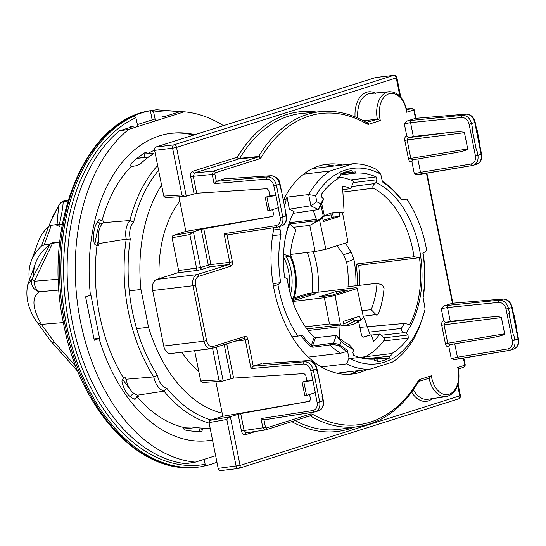 <?xml version="1.0" encoding="UTF-8"?>
<svg xmlns="http://www.w3.org/2000/svg" width="546" height="546" viewBox="0 0 546 546"><rect width="100%" height="100%" fill="white"/><g stroke="black" fill="none" stroke-linecap="round" stroke-linejoin="round"><path stroke-width="0.82" d="M354.518 320.877L360.524 320.222L359.718 316.202L343.27 321.403L344.076 325.423L343.57 325.477M360.524 320.222A56.804 36.589 83.2 0 0 363.5 317.676L357.186 288.506L335.094 295.488L340.492 324.952A56.804 36.589 83.2 0 0 344.076 325.423M314.414 294.164L314.353 293.762L315.315 293.721L314.933 294.001L297.707 299.447L292.322 300.436M307.132 296.464L306.838 295.004L292.069 299.672M306.838 295.004L310.756 294.192L310.967 295.256M314.353 293.762L310.756 294.192M347.263 290.226L335.899 291.578L319.267 296.833L331.941 295.209L347.29 290.356M292.683 301.494L324.372 297.713L335.094 295.488M291.735 298.642L308.422 293.366L356.101 287.681L357.186 288.506M336.432 293.789L335.899 291.578M353.487 318.175L353.985 320.393M340.492 324.952L329.463 323.976L324.372 297.713M305.439 326.836L329.463 323.976M352.873 319.376L353.706 319.28M331.647 217.663L331.169 214.912L325.334 215.581M342.492 212.81L342.779 212.776A1.891 1.222 83.2 0 0 344.048 210.927L342.506 186.084A83.791 53.972 -96.8 0 1 350.887 188.67L353.289 182.064L353.085 181.067A92.308 59.459 83.2 0 0 338.5 177.095M342.779 212.776A56.9 36.65 83.2 0 0 334.787 212.387A56.9 36.65 83.2 0 0 324.392 216.155L321.792 203.87M331.661 215.779L333.217 212.872L332.125 212.858M315.991 220.789L315.67 221.43L316.038 220.782M331.169 214.912L331.968 217.561M324.392 216.155L323.314 216.284A56.9 36.65 -96.8 0 0 318.243 220.318A1.891 1.222 -96.8 0 1 317.724 220.577A1.891 1.222 -96.8 0 1 316.427 219.444L313.247 210.346M320.959 205.187L323.314 216.284M315.67 221.43L315.786 221.963M342.724 189.592L350.887 188.67M31.177 261.281A160.954 75.846 -160.1 0 1 41.482 246.075L48.601 226.447A160.954 75.846 -160.1 0 0 38.302 241.653L31.177 261.281A160.954 75.846 -160.1 0 0 29.402 280.064M48.601 226.447L51.31 225.327L59.432 224.119L59.268 224.727L62.326 224.27L59.268 224.727A1.42 0.942 81.5 0 0 59.651 226.795M33.511 276.167A156.217 73.621 19.9 0 1 49.829 244.663L32.228 278.665A9.466 2.286 26.6 0 0 34.35 281.251L58.436 279.245M41.482 246.075L44.192 244.949L52.314 243.748L52.634 243.011L34.35 281.251A9.466 6.388 -95 0 0 39.674 291.728A9.466 9.023 -127.6 0 1 32.228 278.665L27.675 284.848L35.633 262.892M51.31 225.327L44.192 244.949M53.31 242.267A1.42 0.942 81.5 0 0 52.634 243.011L59.76 241.953L50.232 243.789M310.756 205.781L289.339 209.186L287.073 197.147L308.647 194.574L315.656 195.734L316.789 201.767L310.94 205.808L308.647 194.574A103.201 66.475 -96.8 0 1 330.057 171L303.678 174.14M312.51 168.584L352.914 163.773A103.201 66.475 -96.8 0 1 375.935 169.171L380.746 174.208A98.464 63.425 83.2 0 0 315.656 195.734M352.914 163.773L330.057 171M424.208 312.51L419.096 327.887A103.201 66.475 -96.8 0 1 418.386 329.566L415.035 336.5A103.201 66.475 -96.8 0 1 392.533 362.059L369.676 369.287A103.201 66.475 -96.8 0 1 346.662 363.882L349.03 357.992A98.464 63.425 83.2 0 0 424.208 312.51A98.464 63.425 83.2 0 0 425.047 309.336A28.406 18.298 83.2 0 0 424.59 305.972L423.007 296.983A91.926 59.214 83.2 0 0 422.87 253.262L426.699 250.594A98.464 63.425 83.2 0 0 411.636 207.043A98.464 63.425 83.2 0 0 406.756 199.113L401.371 199.897A91.926 59.214 83.2 0 0 382.48 181.955L380.746 174.208M350.075 358.551L391.735 353.555L391.967 354.709A94.676 60.981 -96.8 0 1 389.148 356.224L389.516 358.08A96.574 62.203 83.2 0 1 377.771 361.793L377.395 359.937A94.676 60.981 -96.8 0 1 375.655 360.162A94.676 60.981 -96.8 0 1 374.344 360.285L374.112 359.125A93.509 60.231 83.2 0 1 353.672 355.282L352.805 352.436L353.808 349.672A87.879 56.607 -96.8 0 1 341.223 341.468L340.008 344.833A91.926 59.214 83.2 0 0 347.304 350.245L346.908 351.453L340.595 353.269L308.353 357.111M369.198 332.145L401.283 328.446C401.01 330.323 402.102 331.709 404.559 332.596L381.279 335.285M316.789 201.767L320.7 203.726A87.879 56.607 -96.8 0 1 323.71 199.051L321.792 197.215L321.478 194.185A93.509 60.231 83.2 0 1 338.049 178.644L337.817 177.491A94.676 60.981 -96.8 0 1 340.636 175.976L340.267 174.119A96.574 62.203 83.2 0 1 346.935 171.54A96.574 62.203 83.2 0 1 352.013 170.407L352.388 172.263A94.676 60.981 -96.8 0 1 353.242 172.14A94.676 60.981 -96.8 0 1 355.439 171.915L355.671 173.075L340.424 174.918M353.808 349.672L349.365 344.854A83.101 53.528 83.2 0 1 336.295 335.428L315.513 337.715L312.53 345.939A0.949 0.607 83.2 0 0 312.797 347.249L310.258 346.369A0.949 0.566 -45.7 0 0 311.268 345.502L312.53 345.939L333.531 343.059L336.295 335.428L341.223 341.468M423.068 298.089L423.007 296.983M406.756 199.113L401.569 199.631M279.634 226.529A28.406 18.298 83.2 0 0 280.023 229.224L280.985 234.678L272.597 235.674M391.735 353.555A93.509 60.231 83.2 0 0 408.299 338.015L383.538 341.018M350.498 179.962L376.112 176.918A93.509 60.231 83.2 0 0 355.671 173.075M406.927 198.997A103.201 66.475 -96.8 0 1 410.292 204.634L411.636 207.043M333.531 343.059L340.028 344.779M342.683 173.137L352.334 171.983M401.283 328.446A83.101 53.528 83.2 0 0 404.279 323.471L409.671 324.522A86.848 55.945 83.2 0 0 419.458 257.671L358.695 265.383A86.159 55.494 -96.8 0 1 359.78 285.292M419.458 257.671L414.018 256.729L356.101 264.087L358.695 265.383M376.112 176.918L376.979 179.764L353.091 182.61M284.289 205.03A7.098 4.573 83.2 0 0 285.981 199.126L283.681 199.399M389.516 358.08L366.154 358.879M341.919 173.355L352.013 170.407M320.7 203.726L318.345 209.582A83.101 53.528 83.2 0 1 321.341 204.607L323.71 199.051M273.478 286.247L277.914 284.603A98.464 63.425 83.2 0 0 297.857 336.083L292.124 336.848M280.985 234.678A93.735 60.374 83.2 0 0 280.685 282.671L277.914 284.603M280.685 282.671L273.034 283.586M297.857 336.083L302.525 335.401A92.786 59.767 83.2 0 0 311.268 345.502L314.257 337.271L315.513 337.715M384.002 337.892L407.992 334.985L408.299 338.015M340.595 353.269A93.735 60.374 -96.8 0 1 330.057 345.195L329.757 343.884M346.908 351.453A92.868 59.821 -96.8 0 1 339.339 345.911L333.558 344.424L333.51 343.113M339.339 345.911L340.008 344.833M365.417 358.777L389.148 356.224M377.395 359.937L374.338 360.264M318.352 209.528L310.94 205.808M289.339 209.186L294.048 211.541A86.568 55.76 83.2 0 0 284.568 277.409L287.162 278.706A82.856 53.372 83.2 0 0 314.257 337.271M287.073 197.147A103.201 66.475 83.2 0 0 285.981 199.126M414.018 256.729A83.101 53.528 83.2 0 0 373.259 188.199C372.345 186.875 372.857 185.34 374.788 183.606L375.962 182.562L376.979 179.764M375.962 182.562A87.838 56.579 -96.8 0 1 419.396 248.867A87.838 56.579 -96.8 0 1 406.047 333.121L404.559 332.596M407.992 334.985L406.047 333.121M347.304 350.245L349.03 357.992M293.141 213.356L318.345 209.582M155.48 120.919L153.638 112.142L151.849 110.49L150.396 110.729L152.177 119.915M150.396 110.729A179.825 115.827 -96.8 0 0 132.623 116.353L134.077 116.114L135.886 117.752L137.824 126.495M183.217 427.811A140.595 90.561 83.2 0 0 190.629 428.153L196.232 427.491L190.629 428.153M204.245 459.316L205.132 464.284L204.047 466.277A179.887 115.868 -96.8 0 1 199.242 467.007A179.887 115.868 -96.8 0 1 65.616 319.983A179.887 115.868 -96.8 0 1 134.077 116.114M134.05 116.114A179.887 115.868 83.2 0 0 65.117 317.39A179.887 115.868 83.2 0 0 195.816 467.335A179.887 115.868 83.2 0 0 199.215 467.007L204.047 466.277M129.252 290.868L140.957 289.476L148.512 327.259A132.548 85.381 83.2 0 0 222.167 413.124M161.568 185.114A132.548 85.381 83.2 0 0 140.957 289.476M336.896 373.191L369.676 369.287M179.805 201.119A103.201 66.475 83.2 0 0 159.132 278.665M181.804 352.231A103.201 66.475 83.2 0 0 198.826 371.587M215.172 381.695A103.201 66.475 83.2 0 0 215.95 382.016M321.287 366.912L346.662 363.882M357.343 285.578A82.439 53.105 83.2 0 0 356.101 264.087M359.875 327.388L404.279 323.471M216.933 462.216A179.825 115.827 -96.8 0 1 204.702 465.956M156.641 109.76A179.887 115.868 83.2 0 0 156.627 109.766A179.887 115.868 83.2 0 0 153.255 110.244A179.887 115.868 83.2 0 0 151.822 110.497A179.818 115.827 83.2 0 0 61.452 302.272A179.818 115.827 83.2 0 0 194.356 467.444L195.816 467.335M341.093 173.73L352.388 172.256L341.059 173.744M148.512 327.259L136.643 328.678M321.266 217.704L322.515 217.554L323.321 221.567L339.769 216.366L338.97 212.353L333.121 213.056M322.515 217.554A56.804 36.589 83.2 0 0 319.54 220.093L325.86 249.269L347.945 242.281L342.547 212.824A56.804 36.589 83.2 0 0 338.97 212.353M319.54 220.093L309.759 225.382L315.138 251.494L325.86 249.269M315.138 251.494L290.356 254.45M339.769 216.366L333.299 217.137L323.082 220.366M316.68 221.499L316.523 220.72M332.664 213.909L333.299 217.137M332.767 214.489L332.323 214.544M314.892 220.918L315.199 222.27M309.759 225.382L293.536 227.313M503.33 299.024A1.891 1.228 85.2 0 0 503.098 299.01A1.891 1.228 85.2 0 0 502.921 299.044L452.709 303.228M251.01 368.557L253.248 366.216L304.484 361.78A1.891 1.201 85.1 0 0 303.658 363.998L251.01 368.557L245.29 339.953L247.891 339.407L253.248 366.216M281.04 188.909L280.071 184.07C279.641 179.62 276.747 176.829 271.41 175.703A1.891 1.338 86.1 0 0 271.205 175.737L226.938 178.713A1.891 1.338 -93.9 0 1 227.143 178.679L226.133 178.754M264.291 363.575A1.891 1.338 86.1 0 0 264.1 363.561A1.891 1.338 86.1 0 0 263.882 363.602L263.52 363.588M263.076 363.636L308.353 360.585A1.891 1.338 86.1 0 0 308.149 360.619L263.882 363.602M472.147 165.568L421.949 173.84A1.891 1.092 -99.4 0 1 421.853 173.86A1.891 1.092 -99.4 0 1 420.502 172.352L470.898 164.046C474.44 163.029 475.948 160.299 475.423 155.856L477.907 155.33C478.583 160.374 477.02 163.704 473.218 165.329L476.829 164.182C480.391 162.64 481.825 159.35 481.128 154.313L481.545 154.109C482.459 158.79 480.883 162.148 476.808 164.189M470.898 164.046A1.891 1.092 80.6 0 0 472.242 165.561A1.891 1.092 80.6 0 0 472.351 165.534L417.253 174.795M411.281 120.434A1.891 1.085 84.3 0 0 410.565 122.645L404.327 123.806L406.818 121.103L411.281 120.434L462.312 115.322C466.953 115.404 470.038 118.161 471.567 123.601L472.515 128.371L472.058 128.515L476.494 150.703L476.951 150.559L477.907 155.33L481.128 154.313L474.788 122.577L469.082 124.126C467.854 119.779 465.363 117.581 461.602 117.526A1.891 1.085 -95.7 0 1 462.312 115.322L465.977 114.162L415.765 118.346M314.284 412.032L263.971 419.833L261.002 418.577L312.954 410.517C316.277 409.568 317.663 406.879 317.117 402.443L319.717 401.904C320.406 406.941 318.953 410.237 315.342 411.8L318.973 410.653C322.324 409.172 323.648 405.917 322.939 400.887L323.355 400.689C324.44 403.726 322.734 409.466 318.939 410.66M214.066 183.674L216.305 181.333L267.54 176.897A1.891 1.201 85.1 0 0 266.714 179.115L214.066 183.674L212.223 174.447L214.824 173.908L216.305 181.333L224.972 178.597L226.576 178.706M448.225 305.323A1.891 1.085 84.3 0 0 447.508 307.528L441.27 308.688L443.762 305.992L448.225 305.323L499.256 300.204A1.891 1.085 84.3 0 0 498.546 302.409L447.508 307.528L450.273 321.362L445.174 322.563L486.343 317.363C495.277 316.482 500.3 316.55 501.405 317.574L504.654 333.811C504.163 334.957 499.883 336.24 491.81 337.674L449.597 344.683M421.751 173.874L417.526 174.72L414.325 173.819L420.502 172.352L417.82 158.947M226.938 178.713L224.972 178.597M513.431 335.572L508.858 313.424L509.459 313.254L509.002 313.397L513.438 335.585L513.895 335.442L514.851 340.213C515.526 345.256 513.963 348.587 510.162 350.211M510.107 350.225L509.295 350.416A1.891 1.092 80.6 0 1 509.193 350.443L454.197 359.678M280.071 184.07L279.654 184.268C278.173 178.822 275.355 175.976 271.205 175.737L267.54 176.897C271.963 177.047 274.925 179.846 276.433 185.285L282.773 217.021L286.418 215.8C287.503 218.844 285.79 224.583 281.995 225.778C285.381 224.29 286.711 221.034 285.995 216.004L285.039 211.227L285.503 211.084L281.067 188.896L280.61 189.046L280.965 188.93M317.554 373.928L316.598 369.151C315.117 363.704 312.298 360.858 308.149 360.619L304.484 361.78C308.906 361.93 311.868 364.728 313.377 370.174L319.717 401.904L322.939 400.887L321.983 396.109L322.447 395.966L318.011 373.778L317.554 373.928L317.909 373.812M226.761 343.864L233.606 378.098L221.888 381.258M406.818 121.103L415.472 118.366L413.998 110.94L414.414 110.736L415.929 118.311M463.807 357.923L465.042 364.093L464.626 364.291L463.363 357.992M277.341 227.143L227.02 234.951L224.058 233.688L276.01 225.635C279.334 224.686 280.719 221.997 280.173 217.561L278.207 207.733L269.615 210.62L267.813 210.401L265.206 197.352L271.621 195.243L275.798 195.659L273.833 185.831C272.625 181.477 270.25 179.238 266.714 179.115M449.692 344.444L448.839 346.58C447.249 347.099 446.109 346.157 445.427 343.768L441.741 325.32L444.062 324.815L445.174 322.563M449.399 132.48C458.333 131.6 463.356 131.668 464.462 132.692L407.118 139.933L408.231 137.681L449.399 132.48L413.329 136.48L408.231 137.681M412.483 159.835L410.804 158.381L467.71 148.921C467.219 150.068 462.94 151.358 454.866 152.791L412.653 159.801M449.426 344.724L447.747 343.263L504.654 333.811M256.054 431.34L245.331 434.732C243.496 435.012 242.212 433.783 241.475 431.04L244.076 430.494L246.185 432.76L265.349 429.975A1.891 1.44 -107.5 0 1 265.172 430.016L262.844 427.805L265.445 427.259L266.216 428.003L310.838 413.895L312.244 414.086A156.722 100.949 -96.8 0 0 418.434 380.514A1.891 1.106 30.7 0 1 418.632 381.647M458.695 358.756L454.47 359.602L451.262 358.702L457.446 357.234L507.841 348.928A1.891 1.092 80.6 0 0 509.193 350.443L513.772 349.071C517.335 347.522 518.768 344.233 518.072 339.196L511.732 307.466L508.51 308.483L509.459 313.254M412.749 159.562L411.902 161.698C410.305 162.21 409.166 161.275 408.483 158.886L410.804 158.381L407.118 139.933L404.798 140.438C404.497 137.926 405.152 136.425 406.75 135.934L408.319 137.387M208.319 265.117L210.92 264.571A1.891 1.208 -96.9 0 1 210.128 266.789A1.891 1.44 72.5 0 1 208.319 265.117L201.167 229.32L193.38 231.784L200.532 267.574L208.319 265.117M272.645 209.664L273.594 214.414L272.577 216.428L201.167 229.32M165.308 197.597L163.766 196.116L181.941 194.983L172.597 148.219L176.522 147.4L186.254 196.144L196.662 193.216L193.284 176.303L212.223 174.447L213.445 171.116L258.06 157.009L239.155 158.852L194.478 172.973L193.284 176.303L190.684 176.843C190.301 173.983 190.97 172.133 192.697 171.294L237.367 157.166A1.891 1.112 -149.3 0 0 239.735 158.347A1.891 1.208 -95.6 0 1 239.155 158.852A1.891 1.44 72.5 0 1 237.367 157.166A160.94 103.665 -96.8 0 1 316.468 112.046M309.589 394.546L310.538 399.297L309.521 401.31L240.697 413.581L230.323 416.666L240.063 465.404L460.408 395.638A2.839 2.839 0 0 1 458.476 398.908A2.839 2.157 -107.5 0 0 459.78 395.939L457.698 385.531M441.741 325.32C441.441 322.809 442.096 321.307 443.693 320.816L445.263 322.27M452.416 303.255L443.762 305.992M261.916 363.479L253.262 366.216M274.024 227.668A105.671 68.066 83.2 0 0 289.421 332.241A105.671 68.066 83.2 0 0 355.2 373.566A105.671 68.066 83.2 0 0 360.34 372.276A105.671 68.066 83.2 0 0 366.939 369.615M342.547 165.008A105.671 68.066 83.2 0 0 330.207 163.923A105.671 68.066 83.2 0 0 283.313 200.143M413.998 110.94L413.226 110.196A1.891 1.44 -107.5 0 0 411.445 108.517L411.759 108.463M509.09 350.45L458.893 358.722A1.891 1.092 -99.4 0 1 458.79 358.749A1.891 1.092 -99.4 0 1 457.446 357.234L454.763 343.83M507.841 348.928C511.384 347.911 512.892 345.181 512.366 340.738L506.026 309.009C504.797 304.661 502.306 302.464 498.546 302.409M467.71 148.921L464.462 132.692M486.343 317.363L450.273 321.362M452.573 303.221L503.098 299.01C507.616 299.126 510.633 301.877 512.148 307.262L511.732 307.466C510.23 302.02 507.289 299.215 502.921 299.044L499.256 300.204C503.897 300.286 506.981 303.044 508.51 308.483L506.026 309.009M445.427 343.768L447.747 343.263L444.062 324.815L501.405 317.574M476.487 150.689L471.915 128.535L472.515 128.371M355.064 116.871A25.532 16.441 -96.8 0 1 374.692 92.847L375.709 93.352M363.24 120.7L377.354 119.294A23.205 14.947 -96.8 0 1 389.23 91.708L370.434 93.516A23.635 15.227 83.2 0 0 357.807 118.038M163.732 346.007L204.006 341.209A9.466 6.102 83.2 0 0 211.002 348.751L170.727 353.549A9.466 6.102 -96.8 0 1 163.732 346.007L152.648 290.54A9.466 6.102 -96.8 0 1 156.682 279.443L177.825 272.754A1.891 1.222 83.2 0 0 178.631 270.536L172.079 237.722L172.884 235.497L192.67 231.989L189.851 234.568L172.079 237.722M413.377 389.783A23.635 15.227 83.2 0 0 427.75 399.29L446.444 396.628A23.205 14.947 -96.8 0 1 429.088 378.201L431.354 375.791A21.314 13.725 83.2 0 0 449.051 394.253A21.314 13.725 83.2 0 0 457.705 367.465L458.374 368.338M406.954 111.002L406.709 112.258L413.226 110.196M406.709 112.258A21.314 13.725 83.2 0 0 389.011 93.796A21.314 13.725 83.2 0 0 380.357 120.591L377.354 119.294L366.12 122.529M209.022 422.604L209.828 420.379L229.613 416.871L226.795 419.451L209.022 422.604L218.161 468.359L240.063 465.404A2.839 2.157 -107.5 0 1 238.759 468.366A2.839 2.157 -107.5 0 1 238.459 468.434A2.839 1.829 -96.8 0 1 238.24 468.482A2.839 1.829 -96.8 0 1 236.138 466.216L226.795 419.451M181.941 194.983L184.944 196.369M185.176 196.376L186.254 196.144M202.252 382.48L200.71 380.999L194.649 350.703M200.71 380.999L218.885 379.866L222.12 381.265M196.662 193.216L267.042 188.704L268.796 190.383L269.874 195.796M272.884 216.325L185.852 231.395L172.884 235.497M178.938 196.772L185.852 231.395M192.67 231.989L193.38 231.784M215.882 381.654L222.795 416.277L209.828 420.379M309.828 401.208L222.795 416.277M229.613 416.871L230.323 416.666M233.606 378.098L303.986 373.587L305.74 375.266L306.818 380.678M163.766 196.116L154.62 150.362A2.839 1.829 -96.8 0 1 155.828 147.031L375.546 77.566A2.839 1.829 -96.8 0 1 375.764 77.518A2.839 1.829 -96.8 0 1 375.989 77.512M220.482 470.577A2.839 1.829 -96.8 0 1 220.263 470.625A2.839 1.829 -96.8 0 1 218.161 468.359M302.15 382.234L304.757 395.29L306.559 395.502L315.308 392.554L306.559 395.502L303.788 381.64L302.15 382.234M513.895 315.984L514.107 315.151L513.745 315.26M278.207 207.733L269.615 210.62L266.844 196.758L275.798 195.659M476.951 131.095L477.163 130.262L476.801 130.378M516.516 329.129L516.878 329.013L516.502 329.054M312.742 380.548L308.565 380.125L303.788 381.64L312.913 380.562L310.776 370.714L317.014 368.953C315.547 363.588 312.66 360.804 308.353 360.585M479.572 144.246L479.934 144.13L477.163 130.262M479.559 144.171L479.934 144.13M315.308 392.554L312.913 380.562M278.364 207.671L275.969 195.68M514.107 315.151L516.878 329.013M223.444 125.655A176.181 113.479 83.2 0 0 184.282 111.814L128.842 129.341A176.181 113.479 83.2 0 0 80.494 321.533A176.181 113.479 83.2 0 0 195.345 462.128L185.736 463.677A177.047 114.039 -96.8 0 1 72.406 322.597A177.047 114.039 -96.8 0 1 119.24 130.89L133.204 126.474L130.33 126.815M152.778 154.163L152.607 153.303L147.406 153.747L147.277 153.098L144.007 152.976M144.055 153.242L144.881 157.357M161.944 116.817L164.824 116.475L178.788 112.06L184.282 111.814M94.014 338.909L99.536 338.254L94.281 340.267L85.599 296.819L90.418 295.297A154.798 99.706 83.2 0 1 171.492 133.258A154.798 99.706 83.2 0 1 194.861 134.691M90.383 294.956L90.854 294.806L99.536 338.254M193.694 135.06A154.798 99.706 83.2 0 0 170.591 133.374M207.234 440.779A154.798 99.706 83.2 0 0 212.469 439.858M99.099 338.745A154.798 99.706 83.2 0 0 208.135 440.677A154.798 99.706 83.2 0 0 212.496 440.008M215.636 455.712L195.345 462.128M129.968 220.447L133.606 222.215A15.472 9.964 83.2 0 0 130.269 239.059L126.181 239.257M126.249 239.223A18.318 11.8 -96.8 0 1 129.941 220.495M153.713 376.904A142.492 91.783 -96.8 0 1 126.187 239.23M153.726 376.822L157.507 375.389A15.472 9.964 83.2 0 0 166.783 388.247L164.046 391.216A142.492 91.783 -96.8 0 0 209.125 423.13M130.269 239.059A139.653 89.954 83.2 0 0 157.507 375.389M154.586 150.143A142.492 91.783 83.2 0 0 147.406 153.747M152.607 153.303L153.481 153.481L152.907 154.081A142.492 91.783 83.2 0 0 140.493 163.841L136.964 165.615L131.033 166.639A142.492 91.783 83.2 0 0 101.911 220.98L103.658 220.946A142.492 91.783 83.2 0 0 103.201 222.652A18.933 12.196 83.2 0 0 99.065 243.523L126.194 239.162M129.934 220.509L103.201 222.652M129.9 220.495A142.492 91.783 -96.8 0 1 157.644 165.493M133.825 398.949L135.688 398.723A1.891 1.222 -96.8 0 1 134.951 399.276A1.891 1.222 -96.8 0 1 134.589 399.235A23.198 14.94 83.2 0 1 122.045 381.845A1.891 1.222 -96.8 0 1 122.249 380.091L123.478 377.968A142.492 91.783 83.2 0 1 96.997 245.768L95.024 244.574L94.192 243.168A23.41 15.076 83.2 0 1 98.785 219.977L99.468 219.635M97.161 222.242L102.286 223.662M101.911 220.98L99.938 219.779L99.024 219.772M133.92 393.434L131.361 395.202L130.398 396.867M135.688 398.723L136.916 396.601L138.711 396.382A142.492 91.783 83.2 0 1 137.674 395.147L163.991 391.154M164.073 391.161A18.318 11.8 -96.8 0 1 153.754 376.89M123.478 377.968L125.273 377.75A142.492 91.783 83.2 0 0 126.181 379.224L153.76 376.917M126.181 379.224A18.933 12.196 83.2 0 0 137.674 395.147M99.065 243.523A142.492 91.783 83.2 0 0 98.819 245.359L96.997 245.768M128.842 129.341L119.24 130.89M155.078 118.994L137.401 124.584M166.783 388.247A139.653 89.954 83.2 0 0 211.07 419.99M158.606 170.311A139.653 89.954 83.2 0 0 133.606 222.215M198.928 427.839L199.427 430.35L202.518 429.565L201.774 431.251A144.779 93.257 -96.8 0 1 184.241 429.825L183.115 427.293L193.066 426.931A142.492 91.783 83.2 0 0 207.671 428.146L207.528 428.153M202.518 429.565L202.389 428.917L207.555 428.282M202.389 428.917A142.492 91.783 83.2 0 0 204.88 428.671L210.108 428.05M207.814 428.248A142.492 91.783 83.2 0 0 208.36 428.153M136.916 396.601A142.492 91.783 83.2 0 0 183.115 427.293M147.277 153.098L145.987 152.054A144.779 93.257 -96.8 0 0 131.067 163.739L130.747 165.22L131.122 166.626M59.016 290.056L39.674 291.728C31.497 296.881 32.078 307.773 41.421 324.392A9.466 7.426 150.8 0 1 36.261 321.144M57.077 224.467L58.613 205.944A9.466 8.859 1.4 0 1 63.186 201.767C63.002 206.777 61.698 214.428 59.268 224.727L56.784 225.73M50.928 220.768L58.613 205.944A9.466 7.023 -146.1 0 1 59.275 204.545L52.334 217.288M27.3 286.077L27.648 284.93M67.922 200.908L63.186 201.767A9.466 5.999 -100.2 0 1 65.465 200.505A9.466 9.466 0 0 0 59.275 204.545M378.392 313.95A78.255 50.403 83.2 0 0 384.05 288.418L382.398 284.971L377.006 283.299A67.028 43.175 -96.8 0 1 371.157 309.664L376.406 315.049L377.614 314.981L378.392 313.95M283.572 253.474L284.821 254.689L283.51 254.839M346.635 262.305L343.536 254.634L351.337 252.395L353.856 259.104L346.635 262.305A66.694 42.963 83.2 0 1 348.027 286.657L377.006 283.299M336.978 245.748L343.536 254.634M351.337 252.395L345.352 243.1M355.89 285.749A78.583 50.621 83.2 0 0 353.856 259.104M371.157 309.664L361.984 310.688M286.002 234.664A78.255 50.403 -96.8 0 1 288.827 225.71L289.605 224.672L290.813 224.611L296.062 229.996A67.028 43.175 83.2 0 0 290.219 256.361L283.442 257.193M363.186 316.223L375.825 314.619M290.219 256.361L284.821 254.689M288.438 225.368L289.018 225.307M288.827 225.71L288.315 225.764M363.336 337.141L363.772 337.094A2.839 1.829 -96.8 0 1 363.554 337.135A2.839 1.829 -96.8 0 1 361.466 334.923L358.654 321.621L357.575 321.744A56.9 36.65 -96.8 0 0 359.616 320.325M343.768 323.894L352.184 320.079L351.87 318.687M358.654 321.621A56.9 36.65 83.2 0 1 348.252 325.389A56.9 36.65 83.2 0 1 340.26 324.993A1.891 1.222 83.2 0 0 339.994 324.986A1.891 1.222 83.2 0 0 338.998 326.842L339.714 338.472M362.039 358.128A92.308 59.459 83.2 0 0 384.725 339.387L384.527 338.39L379.927 333.995L371.355 335.108M379.927 333.995A83.791 53.972 -96.8 0 1 373.512 341.264L371.225 334.732L363.076 337.1M363.772 337.094L371.225 334.732M352.245 318.809L354.859 321.191L345.536 325.553M352.19 318.584L352.184 320.079M370.147 334.862L364.455 318.584A1.891 1.222 83.2 0 0 363.459 317.472M289.319 222.679L316.427 219.444M280.023 229.224L273.56 229.996M148.594 157.009L136.985 158.395M310.258 346.369A93.735 60.374 -96.8 0 1 301.058 335.667M333.558 344.424L312.797 347.249M179.941 112.005A178.03 114.674 83.2 0 0 153.638 112.142M135.886 117.752A178.03 114.674 83.2 0 0 68.919 323.136A178.03 114.674 83.2 0 0 205.132 464.284M94.854 244.444A134.405 86.575 -96.8 0 1 99.611 222.932M138.998 164.878A140.595 90.561 -96.8 0 1 144.792 159.985M98.403 239.394A132.548 85.381 83.2 0 0 97.338 245.693M351.665 186.527L374.788 183.606M373.259 188.199L342.874 192.042M151.849 110.49A179.887 115.868 -96.8 0 1 156.654 109.76L156.627 109.766M133.777 393.536A134.405 86.575 -96.8 0 1 133.169 392.854M129.545 388.561A134.405 86.575 -96.8 0 1 122.714 379.293M124.897 377.798A132.548 85.381 83.2 0 0 126.29 379.818M452.422 303.248L426.419 173.109M461.602 117.526L410.565 122.645L413.329 136.48M466.386 114.141A1.891 1.228 85.2 0 0 466.154 114.128A1.891 1.228 85.2 0 0 465.977 114.162C470.345 114.332 473.286 117.137 474.788 122.577L475.204 122.379C473.689 116.994 470.672 114.244 466.154 114.128L415.629 118.339M312.954 410.517A1.891 1.208 81.2 0 0 314.4 412.018A1.891 1.208 81.2 0 0 314.516 411.991L315.342 411.8M310.776 370.714C309.568 366.359 307.193 364.121 303.658 363.998M512.366 340.738L518.488 338.998C519.403 343.673 517.826 347.031 513.752 349.071M280.173 217.561L282.773 217.021C283.463 222.058 282.009 225.355 278.399 226.918L277.58 227.109A1.891 1.208 -98.8 0 1 277.457 227.136A1.891 1.208 -98.8 0 1 276.01 225.635M216.428 347.126L223.198 381.026M230.985 378.562L224.215 344.669M227.02 234.951L232.378 261.759L229.777 262.298L224.058 233.688M263.964 419.833L265.445 427.259M240.697 413.581L244.076 430.494L262.844 427.805L261.002 418.577M451.262 358.702L448.839 346.58M406.75 135.934L404.327 123.806M203.754 228.699L210.92 264.571L229.777 262.298L228.958 264.523L210.128 266.789L202.341 269.253A4.737 0.437 168.7 0 1 195.809 270.611L177.825 272.754M194.042 193.68L190.684 176.843M241.475 431.04L238.111 414.202M443.693 320.816L441.27 308.688M414.325 173.819L411.902 161.698M408.483 158.886L404.798 140.438M261.008 157.685A1.891 1.106 30.7 0 0 258.647 156.504A158.62 102.17 -96.8 0 1 321.028 111.602L302.231 113.411A159.05 102.45 83.2 0 0 239.735 158.347L258.647 156.504L258.06 157.009A1.891 1.44 72.5 0 1 259.848 158.688L261.008 157.685A156.722 100.949 -96.8 0 1 367.199 124.113L368.605 124.304L380.357 120.591M259.848 158.688L215.226 172.795L214.824 173.908M232.378 261.759C232.685 264.046 232.146 265.527 230.767 266.202L198.758 276.317A7.576 4.88 -96.8 0 0 195.536 285.196L206.62 340.663A7.576 4.88 -96.8 0 0 212.797 346.574A1.891 1.44 72.5 0 1 211.93 348.553A1.891 1.44 72.5 0 1 211.725 348.594A9.466 6.102 83.2 0 1 211.002 348.751L243.939 338.431A1.891 1.44 72.5 0 1 243.734 338.472M247.891 339.407C247.304 337.21 246.273 336.227 244.806 336.452L212.797 346.574M310.838 413.895A1.891 1.44 72.5 0 1 309.985 415.868A1.891 1.44 72.5 0 1 309.794 415.909L310.497 416.004A158.62 102.17 -96.8 0 0 358.572 426.576C382.835 422.706 402.852 407.732 418.625 381.654L418.734 381.483A1.891 1.44 -107.5 0 0 419.601 379.511L418.434 380.514M419.601 379.511L431.354 375.791M457.705 367.465L464.223 365.404L464.626 364.291M154.62 150.362L172.597 148.219A2.839 1.829 -96.8 0 1 173.805 144.888L393.523 75.423A2.839 1.829 -96.8 0 1 393.741 75.375A2.839 2.839 0 0 1 396.867 77.641L400.757 97.113M399.877 96.157L396.239 77.942L176.522 147.4A2.839 2.157 -107.5 0 0 173.805 144.888L155.828 147.031M458.176 398.969A2.839 2.157 -107.5 0 0 458.476 398.908L238.759 468.366A2.839 2.839 0 0 1 238.24 468.482L220.263 470.625M396.867 77.641L396.239 77.942A2.839 2.157 -107.5 0 0 393.523 75.423L375.546 77.566M308.749 416.257L310.497 416.004A1.891 1.304 -59.5 0 0 312.244 414.086M367.199 124.113A1.891 1.304 -59.5 0 0 366.741 122.659M366.659 122.659L366.823 122.625A1.891 1.44 -107.5 0 1 368.605 124.304M295.113 420.57A159.05 102.45 83.2 0 0 339.878 429.238L358.572 426.576M354.033 427.225A160.94 103.665 -96.8 0 1 291.782 421.621M178.631 270.536L200.532 267.574A1.891 1.44 -107.5 0 0 202.341 269.253M189.851 234.568L196.615 268.393A1.891 1.222 -96.8 0 1 195.809 270.611M192.697 171.294A1.891 1.44 72.5 0 0 194.478 172.973L213.445 171.116A1.891 1.44 72.5 0 1 215.226 172.795M463.179 367.417A1.891 1.44 -107.5 0 0 463.356 367.383C464.953 366.305 465.52 365.213 465.042 364.093M463.37 367.376A1.891 1.44 -107.5 0 0 464.223 365.404M309.971 415.868L265.349 429.975A1.891 1.44 -107.5 0 0 266.216 428.003M406.77 109.999L411.445 108.517L406.545 108.982M245.331 434.732A1.891 1.44 72.5 0 1 246.185 432.76M243.905 338.438L245.29 339.953L235.333 341.154M244.806 336.452A1.891 1.44 72.5 0 1 243.953 338.424M156.682 279.443L196.949 274.638L228.958 264.523A1.891 1.44 72.5 0 1 230.767 266.202M358.661 370.598A106.374 68.516 -96.8 0 1 350.293 374.174A106.374 68.516 -96.8 0 1 350.123 374.228M325.123 164.476A106.374 68.516 -96.8 0 1 334.275 165.991M475.423 155.856L469.082 124.126M280.61 189.046L279.654 184.268L273.833 185.831M432.446 398.621A25.532 16.441 -96.8 0 1 411.677 392.151M195.536 285.196L192.922 285.742L204.006 341.209L206.62 340.663M152.648 290.54L192.922 285.742A9.466 6.102 83.2 0 1 196.949 274.638A1.891 1.44 72.5 0 1 198.758 276.317M218.885 379.866L212.585 348.341M317.117 402.443L315.151 392.615M63.37 322.584L41.421 324.392L54.675 342.608A9.466 6.327 138.3 0 1 50.682 341.011M54.675 342.608L75.874 366.373M313.267 251.72A66.359 42.745 -96.8 0 1 318.093 292.212M312.182 292.922A62.729 40.404 83.2 0 0 307.357 252.423M289.025 288.684A34.937 22.502 83.2 0 0 288.486 270.939A34.937 22.502 83.2 0 0 283.579 257.173M286.35 256.832A36.828 23.724 -96.8 0 1 291.018 270.406A36.828 23.724 -96.8 0 1 290.492 294.485M290.329 254.791A43.148 27.791 -96.8 0 1 294.294 297.836M293.298 298.15A42.049 27.082 83.2 0 0 290.124 256.374M338.998 326.842L308.19 330.514M288.868 224.017L317.724 220.577M137.114 158.285L148.744 156.9M401.651 199.74C395.72 191.776 389.155 185.538 381.947 181.04M423.089 298.014C425.525 283.429 425.518 268.448 423.068 253.078M153.255 110.244L151.808 110.483C85.285 118.871 42.499 223.683 63.247 321.928C78.481 406.954 137.114 473.205 194.356 467.444M186.561 112.046L156.654 109.76M426.863 173.034L452.873 303.194M271.41 175.703L227.143 178.679M315.322 411.807L263.848 419.86M226.904 234.978L277.457 227.136L282.029 225.771M412.53 159.828L454.866 152.791M491.81 337.674L449.474 344.71M366.721 122.652C351.72 113.875 336.486 110.196 321.028 111.602M414.414 110.736C414.434 109.555 413.52 108.797 411.684 108.47L406.538 108.954M325.075 164.482L334.063 166.018M358.449 370.625L350.075 374.228M323.355 400.689L322.42 395.973M317.984 373.792L317.014 368.953M286.418 215.8L285.476 211.09M446.444 396.628C456.627 393.42 460.578 383.886 458.312 368.031M407.009 111.275C404.02 98.341 398.095 91.817 389.23 91.708M458.503 368.912L463.356 367.383M418.762 381.477L429.361 378.125M185.142 196.383L165.11 197.632M222.085 381.265L202.054 382.514M375.764 77.518L393.741 75.375M518.488 338.998L512.148 307.262M481.545 154.115L475.204 122.379M458.114 384.179L460.408 395.638M27.675 284.903C25.328 297.051 28.187 309.132 36.254 321.13L50.71 341.038L77.935 371.553M68.189 200.02L65.465 200.505M48.956 226.167L50.71 221.321M306.961 328.924L339.994 324.986"/></g></svg>
